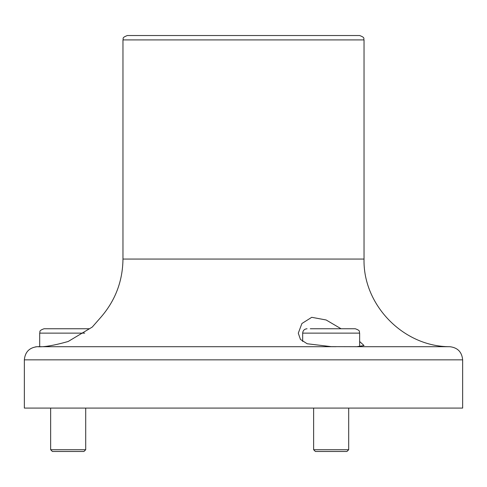 <?xml version="1.0" encoding="UTF-8"?>
<svg xmlns="http://www.w3.org/2000/svg" width="487" height="487" viewBox="0 0 487 487"><rect width="100%" height="100%" fill="white"/><g stroke="black" fill="none" stroke-linecap="round" stroke-linejoin="round"><path stroke-width="0.73" d="M341.046 328.749L326.144 319.983L311.741 317.311L301.916 323.502L298.288 333.187L300.449 339.427L307.169 343.749L331.16 346.641L356.825 346.701L364.033 345.539L359.649 341.509M84.708 333.132L39.691 333.132L39.691 346.641L37.56 346.701C34.565 346.914 34.565 346.914 37.56 346.701L37.274 346.707M36.562 346.744L35.557 346.847M336.115 346.701L37.56 346.701C43.727 347.237 53.935 345.502 68.18 341.49L92.262 327.063L101.053 317.043C115.407 300.382 122.712 281.054 122.968 259.06L364.033 259.06L364.033 39.91L122.968 39.91C123.881 38.71 121.074 37.895 127.35 35.527L359.649 35.527C365.926 37.895 363.119 38.71 364.033 39.91M24.35 359.844L462.65 359.844L462.65 408.082L24.35 408.082L24.35 359.844C25.087 351.991 29.378 347.608 37.213 346.701M85.712 449.72L83.959 451.473L52.401 451.473L50.648 449.72L85.712 449.72L85.712 408.082M39.691 333.132C40.531 331.854 38.065 330.856 44.074 328.749L89.054 328.749M55.031 328.749L81.329 328.749M348.692 449.72L346.939 451.473L315.381 451.473L313.628 449.72L348.692 449.72L348.692 408.082M310.286 328.749L355.267 328.749C361.257 330.831 358.809 331.836 359.649 333.132L302.671 333.132C302.932 330.472 304.393 329.011 307.053 328.749M356.825 346.701L449.787 346.701C403.632 346.847 362.882 305.215 364.033 259.06M462.65 359.844C461.913 351.991 457.622 347.608 449.787 346.701M122.968 39.91L122.968 259.06M50.648 449.72L50.648 408.082M313.628 449.72L313.628 408.082M359.649 346.641L359.649 333.132M302.671 341.478L302.671 333.132"/></g></svg>
